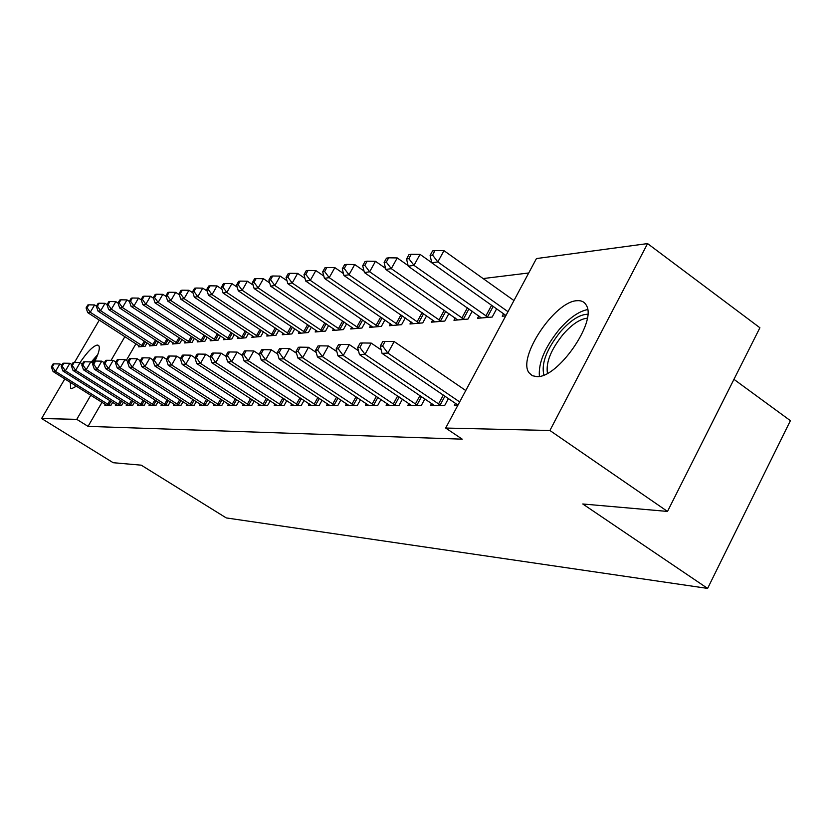 <?xml version="1.0" encoding="UTF-8"?>
<svg xmlns="http://www.w3.org/2000/svg" width="832" height="832" viewBox="0 0 832 832"><rect width="100%" height="100%" fill="white"/><g stroke="black" fill="none" stroke-linecap="round" stroke-linejoin="round"><path stroke-width="1.25" d="M536.942 376.626L532.262 375.7L528.996 372.736C517.223 357.562 554.746 301.257 577.002 300.706C581.454 300.331 584.594 301.922 586.414 305.469C596.918 321.89 557.752 378.134 536.942 376.626M76.419 386.204L71.729 388.638L70.658 388.346L70.314 382.366M79.997 362.596C87.183 352.019 92.924 346.164 97.209 345.051L98.519 345.384C100.266 347.287 99.07 352.529 94.921 361.088M528.726 272.979L483.111 278.564M536.442 258.565L647.577 243.589L549.9 430.498L445.671 428.043L536.442 258.565M549.9 430.498L667.503 511.43L759.897 327.756L647.577 243.589M733.949 379.35L790.4 420.67L707.616 588.411L226.262 517.92L141.253 465.171L113.173 462.706L41.6 418.517L64.823 378.903M478.826 315.869L477.526 318.292L492.201 317.054L496.662 308.755M431.642 403.406L430.56 405.434L444.714 405.444L448.448 398.497M432.65 319.987L431.454 322.171L444.839 321.048L448.895 313.57M387.14 403.572L386.142 405.392L399.038 405.402L402.428 399.162M390.447 323.731L389.355 325.718L401.596 324.688L405.309 317.918M346.497 403.707L345.592 405.361L357.375 405.371L360.474 399.724M351.728 327.163L350.719 328.973L361.972 328.026L365.383 321.87M309.244 403.822L308.412 405.33L319.238 405.34L322.078 400.202M316.077 330.314L315.151 331.968L325.52 331.094L328.661 325.468M274.976 403.926L274.206 405.309L284.18 405.309L286.79 400.618M283.14 333.216L282.287 334.734L291.886 333.934L294.778 328.765M243.339 404.019L242.632 405.278L251.846 405.288L254.259 400.993M252.637 335.899L251.846 337.303L260.738 336.554L263.422 331.802M214.053 404.092L213.387 405.257L221.936 405.257L224.162 401.305M224.286 338.395L223.548 339.685L231.826 338.988L234.322 334.599M186.846 404.154L186.233 405.236L194.178 405.236L196.248 401.586M202.81 341.432L145.85 304.21L142.844 304.647L197.87 340.704L197.194 341.91L204.911 341.255L207.23 337.189M162.937 405.215L161.522 404.206L160.961 405.215L168.355 405.215L170.29 401.835M173.222 342.867L172.578 343.98L179.785 343.377L181.958 339.591M137.894 404.269L137.363 405.194L144.269 405.194L146.078 402.064M150.134 344.885L149.531 345.925L156.291 345.353L158.319 341.838M115.783 404.31L115.284 405.174L121.753 405.184L123.448 402.262M135.949 343.782L126.298 360.433M102.014 402.293L88.057 426.369L462.228 439.161L445.671 428.043M105.258 404.331L104.77 405.163L111.041 405.174L112.674 402.345M139.142 345.842L138.559 346.85L145.101 346.299L147.066 342.898M126.662 404.29L126.142 405.184L132.829 405.184L134.576 402.158M161.491 343.886L160.867 344.968L167.846 344.375L169.946 340.735M149.51 404.238L148.959 405.205L156.104 405.205L157.976 401.95M190.112 342.503L133.973 305.937L131.061 306.353L185.307 341.775L184.673 342.961L192.13 342.337L194.376 338.416M175.427 405.226L173.992 404.206L173.378 405.226L181.043 405.226L183.04 401.721M210.85 339.57L210.142 340.818L218.13 340.142L220.532 335.92M200.2 404.123L199.566 405.246L207.802 405.246L209.955 401.45M238.202 337.168L237.442 338.52L246.022 337.792L248.602 333.226M228.415 404.05L227.729 405.267L236.6 405.278L238.919 401.149M267.602 334.589L266.781 336.045L276.016 335.265L278.803 330.314M258.846 403.967L258.107 405.288L267.686 405.298L270.202 400.816M299.291 331.802L298.407 333.382L308.37 332.54L311.386 327.153M291.762 403.874L290.961 405.319L301.34 405.33L304.065 400.421M333.538 328.775L332.582 330.502L343.377 329.597L346.642 323.71M327.475 403.77L326.602 405.35L337.896 405.361L340.86 399.974M370.677 325.489L369.626 327.382L381.368 326.394L384.914 319.935M366.361 403.645L365.414 405.382L377.738 405.392L380.983 399.454M411.081 321.901L409.947 323.981L422.739 322.91L426.618 315.796M408.876 403.489L407.836 405.413L421.335 405.423L424.892 398.84M455.208 317.98L453.96 320.278L467.969 319.093L472.222 311.22M455.53 403.312L454.386 405.454L457.766 405.454M503.589 313.654L502.226 316.212L505.731 315.91M74.433 362.502L99.289 320.102M88.057 426.369L76.762 419.349L41.6 418.517M667.503 511.43L582.764 503.984L707.616 588.411M124.883 336.627L111.082 360.35M90.792 395.231L76.762 419.349M61.807 365.175L59.883 363.958L55.505 371.394L109.335 405.174M52.322 366.829L54.07 363.854L53.102 363.927L51.355 366.891L52.322 366.829L55.505 371.394L53.082 371.53L106.454 405.163M59.883 363.958L54.07 363.854M51.355 366.891L53.082 371.53M96.481 306.166L94.578 304.938L90.272 312.26L87.724 312.634L140.317 346.694M143.322 346.445L90.272 312.26L87.079 307.778L88.806 304.845L87.786 305.001L86.07 307.934L87.079 307.778M87.724 312.634L86.07 307.934M88.806 304.845L94.578 304.938M71.906 364.593L69.846 363.293L65.406 370.843L119.995 405.174M62.161 366.215L63.939 363.189L62.93 363.262L61.162 366.278L62.161 366.215L65.406 370.843L62.899 370.989L117.021 405.174M69.846 363.293L63.939 363.189M61.162 366.278L62.899 370.989M82.347 364L80.132 362.596L75.639 370.282L131.009 405.184M72.332 365.57L74.131 362.502L73.091 362.565L71.292 365.633L72.332 365.57L75.639 370.282L73.05 370.427L127.93 405.184M80.132 362.596L74.131 362.502M71.292 365.633L73.05 370.427M107.068 304.637L105.03 303.316L100.662 310.762L98.03 311.137L151.341 345.769M154.461 345.509L100.662 310.762L97.417 306.197L99.164 303.222L98.114 303.389L96.366 306.363L97.417 306.197M98.03 311.137L96.366 306.363M99.164 303.222L105.03 303.316M177.83 343.543L122.491 307.601L119.683 308.006L117.998 303.056L119.122 302.89L120.921 299.811L119.798 299.988L117.998 303.056L115.825 301.631L111.394 309.202L108.68 309.598L162.739 344.812M165.953 344.542L111.394 309.202L108.087 304.574L109.866 301.548L108.774 301.714L107.006 304.73L108.087 304.574M108.68 309.598L107.006 304.73M109.866 301.548L115.825 301.631M91.884 362.586L96.876 356.866M97.812 354.474L91.187 362.138M543.878 375.003C541.102 363.563 546.634 349.128 560.477 331.698C570.669 320.195 579.758 314.382 587.766 314.257M587.288 318.178C580.018 318.958 571.979 324.324 563.181 334.298C550.971 349.534 545.73 362.534 547.456 373.308M587.621 309.587C578.833 311.293 569.369 317.928 559.239 329.482C544.887 347.287 538.273 362.908 539.396 376.355M93.142 363.386L90.782 361.889L86.216 369.699L142.397 405.194M82.846 364.905L84.666 361.785L83.595 361.858L81.775 364.978L82.846 364.905L86.216 369.699L83.533 369.845L139.214 405.194M90.782 361.889L84.666 361.785M81.775 364.978L83.533 369.845M104.312 362.752L101.785 361.15L97.157 369.096L154.17 405.205M93.714 364.218L95.576 361.046L94.463 361.119L92.612 364.291L93.714 364.218L97.157 369.096L94.38 369.252L150.873 405.205M101.785 361.15L95.576 361.046M92.612 364.291L94.38 369.252M129.438 301.496L126.994 299.905L122.491 307.601L119.122 302.89M119.683 308.006L174.512 343.814M120.921 299.811L126.994 299.905M141.274 299.905L138.528 298.106L133.973 305.937L130.53 301.142L132.361 298.012L131.196 298.199L129.376 301.319L130.53 301.142M185.307 341.775L186.67 342.794M131.061 306.353L129.376 301.319M132.361 298.012L138.528 298.106M115.877 362.107L113.183 360.381L108.482 368.472L166.348 405.215M104.978 363.511L106.86 360.277L105.706 360.36L103.834 363.584L104.978 363.511L108.482 368.472L105.612 368.628L161.522 404.206M113.183 360.381L106.86 360.277M103.834 363.584L105.612 368.628M153.525 298.251L150.478 296.254L145.85 304.21L142.345 299.343L144.196 296.161L142.99 296.348L141.138 299.52L142.345 299.343M197.87 340.704L199.254 341.734M142.844 304.647L141.138 299.52M144.196 296.161L150.478 296.254M127.868 361.442L124.987 359.59L120.214 367.827L178.953 405.226M116.636 362.773L118.55 359.486L117.354 359.57L115.45 362.856L116.636 362.773L120.214 367.827L117.239 367.994L173.992 404.206M124.987 359.59L118.55 359.486M115.45 362.856L117.239 367.994M166.213 296.556L162.843 294.33L158.153 302.432L155.033 302.879L212.274 340.642M215.956 340.33L158.153 302.432L154.575 297.471L156.447 294.237L155.21 294.434L153.327 297.658L154.575 297.471M155.033 302.879L153.327 297.658M156.447 294.237L162.843 294.33M140.296 360.755L137.218 358.779L132.371 367.151L192.015 405.236M128.721 362.014L130.655 358.665L129.428 358.748L127.494 362.097L128.721 362.014L132.371 367.151L129.293 367.328L188.365 405.236M137.218 358.779L130.655 358.665M127.494 362.097L129.293 367.328M179.379 294.798L175.666 292.344L170.893 300.581L167.658 301.049L225.763 339.498M229.57 339.175L170.893 300.581L167.242 295.537L169.146 292.24L167.856 292.448L165.953 295.734L167.242 295.537M167.658 301.049L165.953 295.734M169.146 292.24L175.666 292.344M153.192 360.038L149.906 357.926L144.976 366.465L205.556 405.246M141.253 361.223L143.218 357.812L141.95 357.895L139.974 361.306L141.253 361.223L144.976 366.465L141.783 366.642L201.77 405.246M149.906 357.926L143.218 357.812M139.974 361.306L141.783 366.642M193.024 292.989L188.947 290.274L184.101 298.667L180.752 299.156L239.741 338.322M243.682 337.99L184.101 298.667L180.378 293.53L182.312 290.181L180.97 290.389L179.036 293.738L180.378 293.53M180.752 299.156L179.036 293.738M182.312 290.181L188.947 290.274M166.577 359.31L163.072 357.042L158.07 365.737L219.606 405.257M154.253 360.402L156.26 356.928L154.939 357.022L152.932 360.485L154.253 360.402L158.07 365.737L154.752 365.924L215.675 405.257M163.072 357.042L156.26 356.928M152.932 360.485L154.752 365.924M207.199 291.117L202.727 288.142L197.808 296.681L194.334 297.19L254.228 337.106M258.315 336.762L197.808 296.681L194.002 291.45L195.967 288.038L194.584 288.257L192.618 291.668L194.002 291.45M194.334 297.19L192.618 291.668M195.967 288.038L202.727 288.142M180.492 358.55L176.748 356.127L171.662 364.988L234.187 405.267M167.762 359.559L169.801 356.013L168.418 356.106L166.39 359.642L167.762 359.559L171.662 364.988L168.21 365.175L230.11 405.267M176.748 356.127L169.801 356.013M166.39 359.642L168.21 365.175M221.926 289.182L217.038 285.917L212.046 294.622L208.437 295.152L269.256 335.837M273.51 335.483L212.046 294.622L208.146 289.297L210.153 285.813L208.707 286.042L206.71 289.515L208.146 289.297M208.437 295.152L206.71 289.515M210.153 285.813L217.038 285.917M194.948 357.781L190.954 355.17L185.786 364.208L249.34 405.288M181.802 358.665L183.872 355.056L182.437 355.16L180.367 358.758L181.802 358.665L185.786 364.208L182.198 364.406L245.097 405.278M190.954 355.17L183.872 355.056M180.367 358.758L182.198 364.406M237.224 287.186L231.91 283.608L226.824 292.479L223.08 293.03L284.856 334.526M289.276 334.152L226.824 292.479L222.841 287.05L224.879 283.504L223.382 283.743L221.354 287.279L222.841 287.05M223.08 293.03L221.354 287.279M224.879 283.504L231.91 283.608M210.09 357.032L205.733 354.182L200.47 363.397L265.086 405.298M196.394 357.75L198.505 354.068L197.018 354.172L194.917 357.843L196.394 357.75L200.47 363.397L196.747 363.605L260.666 405.288M205.733 354.182L198.505 354.068M194.917 357.843L196.747 363.605M253.146 285.116L247.364 281.206L242.195 290.254L238.295 290.826L301.07 333.154M305.656 332.769L242.195 290.254L238.129 284.721L240.188 281.102L238.628 281.341L236.569 284.96L238.129 284.721M238.295 290.826L236.569 284.96M240.188 281.102L247.364 281.206M225.94 356.314L221.114 353.153L215.769 362.554L281.466 405.309M211.588 356.793L213.73 353.038L212.181 353.142L210.049 356.886L211.588 356.793L215.769 362.554L211.89 362.773L276.869 405.309M221.114 353.153L213.73 353.038M210.049 356.886L211.89 362.773M269.724 282.974L263.442 278.71L258.19 287.934L254.134 288.527L317.928 331.739M322.702 331.334L258.19 287.934L254.02 282.287L256.121 278.606L254.498 278.855L252.408 282.537L254.02 282.287M254.134 288.527L252.408 282.537M256.121 278.606L263.442 278.71M242.466 355.586L237.141 352.082L231.702 361.681L298.522 405.319M227.417 355.794L229.601 351.957L227.978 352.071L225.805 355.898L227.417 355.794L231.702 361.681L227.656 361.899L293.738 405.319M237.141 352.082L229.601 351.957M225.805 355.898L227.656 361.899M286.998 280.748L280.186 276.11L274.851 285.522L270.618 286.135L335.462 330.262M340.434 329.836L274.851 285.522L270.577 279.76L272.719 275.995L271.024 276.266L268.892 280.02L270.577 279.76M270.618 286.135L268.892 280.02M272.719 275.995L280.186 276.11M259.698 354.838L253.843 350.958L248.31 360.766L316.285 405.34M243.922 354.754L246.137 350.834L244.452 350.948L242.247 354.858L243.922 354.754L248.31 360.766L244.088 360.994L311.303 405.33M253.843 350.958L246.137 350.834M242.247 354.858L244.088 360.994M305.022 278.45L297.638 273.395L292.209 283.015L287.799 283.65L353.735 328.723M358.914 328.286L292.209 283.015L287.83 277.129L290.004 273.291L288.246 273.562L286.073 277.399L287.83 277.129M287.799 283.65L286.073 277.399M290.004 273.291L297.638 273.395M277.711 354.068L271.274 349.794L265.637 359.809L334.818 405.35M261.144 353.673L263.401 349.669L261.643 349.783L259.386 353.777L261.144 353.673L265.637 359.809L261.238 360.048L329.618 405.35M271.274 349.794L263.401 349.669M259.386 353.777L261.238 360.048M323.825 276.058L315.838 270.566L310.315 280.384L305.718 281.05L372.767 327.111M378.165 326.664L310.315 280.384L305.833 274.383L308.038 270.462L306.207 270.743L303.992 274.664L305.833 274.383M305.718 281.05L303.992 274.664M308.038 270.462L315.838 270.566M296.525 353.267L289.484 348.577L283.743 358.81L354.172 405.371M279.136 352.529L281.434 348.442L279.594 348.566L277.295 352.654L279.136 352.529L283.743 358.81L279.146 359.06L348.743 405.361M289.484 348.577L281.434 348.442M277.295 352.654L279.146 359.06M343.47 273.582L334.849 267.623L329.222 277.649L324.418 278.346L392.631 325.447M398.268 324.969L329.222 277.649L324.615 271.513L326.872 267.509L324.948 267.81L322.702 271.804L324.615 271.513M324.418 278.346L322.702 271.804M326.872 267.509L334.849 267.623M316.222 352.456L308.516 347.298L302.671 357.77L374.379 405.382M297.939 351.354L300.279 347.162L298.355 347.298L296.026 351.468L297.939 351.354L302.671 357.77L297.866 358.03L368.711 405.382M308.516 347.298L300.279 347.162M296.026 351.468L297.866 358.03M364.021 271.003L354.713 264.534L348.982 274.789L343.959 275.517L413.358 323.7M419.255 323.201L348.982 274.789L344.261 268.518L346.549 264.42L344.542 264.732L342.254 268.819L344.261 268.518M343.959 275.517L342.254 268.819M346.549 264.42L354.713 264.534M336.846 351.624L328.442 345.966L322.483 356.678L395.522 405.402M317.626 350.106L320.008 345.831L317.99 345.966L315.609 350.23L317.626 350.106L322.483 356.678L317.45 356.949L389.584 405.402M328.442 345.966L320.008 345.831M315.609 350.23L317.45 356.949M385.528 268.33L375.482 261.31L369.658 271.794L364.406 272.553L435.032 321.87M441.189 321.35L369.658 271.794L364.801 265.377L367.13 261.186L365.03 261.518L362.7 265.699L364.801 265.377M364.406 272.553L362.7 265.699M367.13 261.186L375.482 261.31M358.478 350.771L349.305 344.562L343.242 355.534L417.654 405.423M338.239 348.806L340.673 344.427L338.562 344.573L336.138 348.941L338.239 348.806L343.242 355.534L337.958 355.826L411.445 405.413M349.305 344.562L340.673 344.427M336.138 348.941L337.958 355.826M408.065 265.554L397.238 257.93L391.3 268.653L385.798 269.454L457.704 319.956M464.152 319.415L391.3 268.653L386.308 262.101L388.679 257.806L386.485 258.159L384.114 262.434L386.308 262.101M385.798 269.454L384.114 262.434M388.679 257.806L397.238 257.93M381.191 349.898L371.197 343.096L365.019 354.328L440.856 405.444M359.871 347.443L362.346 342.961L360.131 343.106L357.656 347.589L359.871 347.443L365.019 354.328L359.476 354.63L434.335 405.434M371.197 343.096L362.346 342.961M357.656 347.589L359.476 354.63M431.714 262.652L420.046 254.384L413.993 265.366L408.221 266.209L481.447 317.959M488.197 317.387L413.993 265.366L408.855 258.658L411.278 254.27L408.97 254.623L406.557 259.002L408.855 258.658M408.221 266.209L406.557 259.002M411.278 254.27L420.046 254.384M465.764 390.53L394.181 341.557L387.878 353.07L459.67 401.918M382.585 346.008L385.102 341.411L382.782 341.578L380.255 346.164L382.585 346.008L387.878 353.07L382.054 353.392L457.964 405.101M394.181 341.557L385.102 341.411M380.255 346.164L382.054 353.392M513.958 300.55L443.976 250.671L437.819 261.924L431.746 262.798L505.96 315.494M507.998 311.688L437.819 261.924L432.526 255.039L434.99 250.546L432.567 250.931L430.102 255.414L432.526 255.039M431.746 262.798L430.102 255.414M434.99 250.546L443.976 250.671M107.723 404.238L109.855 400.566M108.857 404.903L110.968 401.274M145.392 341.806L142.854 346.185M144.29 341.089L141.731 345.519M118.362 404.238L120.557 400.431M119.517 404.914L121.69 401.149M129.345 404.227L131.622 400.296M130.52 404.914L132.766 401.014M156.593 340.704L153.972 345.249M155.48 339.986L152.838 344.562M168.168 339.57L165.464 344.271M167.034 338.842L164.299 343.585M140.702 404.217L143.052 400.14M141.887 404.924L144.217 400.878M152.443 404.217L154.877 399.984M153.65 404.924L156.062 400.733M180.128 338.395L177.33 343.262M178.984 337.646L176.155 342.566M192.494 337.178L189.602 342.222M191.329 336.419L188.406 341.515M164.601 404.206L167.118 399.807M165.828 404.934L168.314 400.577M205.286 335.91L202.29 341.151M204.11 335.14L201.084 340.423M177.174 404.196L179.785 399.63M178.422 404.934L181.002 400.41M218.535 334.599L215.436 340.038M217.339 333.809L214.198 339.3M190.216 404.196L192.91 399.443M191.485 404.945L194.158 400.244M232.253 333.237L229.039 338.884M231.036 332.426L227.791 338.135M203.726 404.186L206.523 399.246M205.015 404.945L207.782 400.057M246.48 331.812L243.142 337.698M245.232 330.99L241.873 336.929M217.734 404.175L220.646 399.038M219.045 404.955L221.926 399.859M261.227 330.335L257.764 336.45M259.969 329.493L256.474 335.67M232.284 404.165L235.31 398.809M233.615 404.955L236.61 399.651M276.536 328.796L272.938 335.171M275.246 327.933L271.627 334.37M247.395 404.154L250.536 398.57M248.758 404.966L251.867 399.433M292.427 327.184L288.694 333.84M291.127 326.31L287.352 333.029M263.11 404.144L266.375 398.32M264.493 404.976L267.727 399.194M308.953 325.51L305.074 332.446M307.632 324.615L303.711 331.625M279.448 404.134L282.849 398.039M280.862 404.976L284.222 398.944M326.144 323.762L322.098 331.011M324.792 322.847L320.715 330.169M296.462 404.123L300.009 397.758M297.898 404.986L301.402 398.674M344.032 321.932L339.82 329.503M342.659 320.996L338.406 328.65M314.194 404.113L317.886 397.446M315.661 404.997L319.311 398.382M362.669 320.018L358.29 327.943M361.275 319.062L356.845 327.059M332.686 404.102L336.544 397.114M334.173 404.997L338 398.07M382.106 318.001L377.53 326.31M380.682 317.023L376.064 325.416M351.988 404.092L356.023 396.75M353.506 405.007L357.5 397.738M402.397 315.9L397.613 324.615M400.941 314.902L396.115 323.7M372.154 404.082L376.376 396.365M373.714 405.018L377.884 397.384M423.582 313.685L418.59 322.837M422.105 312.655L417.061 321.901M393.255 404.071L397.665 395.959M394.836 405.028L399.204 396.989M445.734 311.355L440.513 320.975M444.236 310.305L438.953 320.018M415.334 404.061L419.962 395.512M416.957 405.038L421.533 396.573M468.926 308.911L463.455 319.041M467.397 307.83L461.864 318.053M438.485 404.04L443.331 395.023M440.138 405.049L444.933 396.115M493.23 306.322L487.49 317.002M491.66 305.209L485.857 315.994"/></g></svg>
